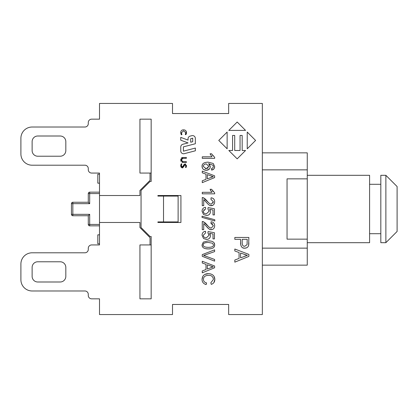 <?xml version="1.0" encoding="UTF-8"?>
<svg xmlns="http://www.w3.org/2000/svg" width="418" height="418" viewBox="0 0 418 418"><rect width="100%" height="100%" fill="white"/><g stroke="black" fill="none" stroke-linecap="round" stroke-linejoin="round"><path stroke-width="0.63" d="M397.1 231.462L385.871 242.691L385.871 175.309L397.1 186.538L397.1 231.462M385.871 175.309L380.819 175.309L380.819 242.691L385.871 242.691M369.585 184.296L380.819 184.296M369.585 233.704L380.819 233.704M307.261 242.691L369.585 242.691L369.585 175.309L307.261 175.309M150.041 173.062L139.936 173.062L139.936 119.161L151.164 119.161L151.164 181.485L150.041 181.485L141.059 190.472L141.059 227.528L150.041 236.515L151.164 236.515L151.164 298.839L139.936 298.839L139.936 244.938L150.041 244.938L150.041 237.638L139.936 227.528L139.936 222.475L99.51 222.475L99.51 195.525L139.936 195.525L139.936 190.472L150.041 180.362L150.041 173.062L151.164 173.062M157.905 196.084L157.905 195.525L180.926 195.525L180.926 222.475L157.905 222.475L157.905 221.916L178.12 221.916L178.12 196.084L157.905 196.084M180.764 150.961A2.806 2.806 0 0 0 184.281 153.672L195.373 150.793L195.368 148.066L183.403 151.17L183.397 146.854L195.352 143.75L195.342 138.389A2.806 2.806 0 0 0 191.831 135.678L190.143 136.111A2.806 2.806 0 0 0 188.043 138.833L188.043 140.098L180.743 137.381L180.748 140.197L188.048 142.919L182.859 144.267A2.806 2.806 0 0 0 180.759 146.99L180.764 150.961M244.478 256.354L247.388 255.372L240.585 253.057L240.585 257.833L247.388 255.372L244.702 254.609M239.075 252.524L234.827 250.983L234.827 249.013L248.867 254.405L248.867 256.417L234.827 262.154L234.827 260.038L239.075 258.408L239.075 252.524M212.537 190.932L213.008 191.501M210.876 190.874L210.092 189.281L211.56 189.281L214.659 192.85L214.659 193.827L202.26 193.827L202.26 192.311L211.916 192.311L211.503 191.82M211.916 192.311L210.092 189.281M204.956 198.696L206.826 200.682C208.833 203.158 210.311 204.297 211.268 204.099L213.405 201.774L210.928 199.365L211.09 197.803L212.349 198.069M213.023 203.164L213.201 202.834M208.263 204.355L203.718 199.626L203.718 205.682L202.26 205.682L202.26 197.521L203.31 197.698L208.598 202.657M202.26 197.521L204.167 198.116M205.003 200.755L204.538 200.264M212.882 205.248L210.348 205.551M209.637 205.301L209.266 205.107M208.775 204.773L208.274 204.365M214.596 200.938L214.659 201.81C214.486 204.282 213.347 205.567 211.231 205.661C210.055 205.975 208.342 204.757 206.09 202.019M211.09 197.803C213.441 198.069 214.627 199.407 214.659 201.81L214.502 203.117M213.149 198.477L213.974 199.297M208.007 162.153L213.243 163.48L214.659 166.589L214.241 168.402M213.838 168.982L211.576 170.1L211.456 168.595L212.767 168.02L213.415 166.495L213.008 165.225L208.624 163.663L209.867 165M202.584 168.433L202.051 166.448L202.275 165.037M209.157 169.248L206.267 170.319L203.582 169.499M210.207 165.983L210.092 167.806M205.337 168.673L208.195 168.078M206.173 168.752L208.932 166.354L206.257 163.898C204.428 164.044 203.441 164.885 203.294 166.411L206.173 168.752M208.624 163.663L210.27 166.662C210.118 168.893 208.781 170.11 206.267 170.319C203.644 170.142 202.239 168.851 202.051 166.448C201.91 163.746 203.906 162.32 208.039 162.153L213.243 163.48L214.659 166.589C214.591 168.606 213.567 169.776 211.576 170.1M208.122 215.197L206.455 215.5L203.545 214.523L202.051 211.283C202.155 208.937 203.305 207.61 205.494 207.312L205.63 208.901L203.294 211.273C203.388 212.887 204.397 213.76 206.314 213.891L209.12 211.257L207.918 209.005L208.107 207.584L214.45 208.781L214.45 214.92L213.002 214.92L213.002 209.993L209.684 209.324L210.296 210.567M203.979 209.617L203.723 209.909M209.684 209.324L210.458 211.66C210.296 214.021 208.963 215.301 206.455 215.5L203.545 214.523L202.051 211.283L202.202 210.035M210.458 211.66L210.28 212.872M209.883 213.718L209.125 214.586M212.631 155.553L212.851 155.83M210.343 154.378L210.092 153.782L211.56 153.782L214.659 157.351L214.659 158.333L202.26 158.333L202.26 156.818L211.916 156.818L211.602 156.452M211.916 156.818L210.092 153.782M202.051 217.412L202.051 216.19L214.815 219.769L214.815 220.991L202.051 217.412M227.136 148.808L218.766 140.438L227.136 132.067L227.136 148.808M204.956 222.674L206.826 224.665C208.833 227.136 210.311 228.28 211.268 228.082L213.405 225.757L210.928 223.343L211.09 221.78L212.349 222.052M212.746 224.006L211.769 223.452M208.775 228.75L203.718 223.609L203.718 229.66L202.26 229.66L202.26 221.498L203.31 221.676L209.057 227.063M209.418 227.355L210.562 227.967M202.26 221.498L203.979 221.984M212.323 229.477L210.348 229.534M209.637 229.283L209.266 229.085M214.659 225.678L214.659 225.793C214.486 228.265 213.347 229.545 211.231 229.644C210.055 229.957 208.342 228.74 206.09 225.997M211.09 221.78C213.441 222.052 214.627 223.39 214.659 225.793L214.643 226.237M213.149 222.46L213.791 223.045M237.184 122.019L245.554 130.39L228.813 130.39L237.184 122.019M203.879 231.781L205.494 231.29L205.63 232.883L203.294 235.256C203.388 236.87 204.397 237.743 206.314 237.873L209.12 235.235L207.918 232.988L208.107 231.562L214.45 232.758L214.45 238.897L213.002 238.897L213.002 233.975L209.684 233.307L210.296 234.55M208.953 234.263L208.786 233.913M208.122 239.18L206.455 239.483L203.545 238.5L202.051 235.266L202.202 234.012M209.684 233.307L210.458 235.642C210.296 237.999 208.963 239.279 206.455 239.483L203.545 238.5L202.051 235.266C202.155 232.915 203.305 231.593 205.494 231.29M210.458 235.642L210.28 236.854M209.883 237.696L209.125 238.568M255.602 140.438L247.231 148.808L247.231 132.067L255.602 140.438M202.39 246.542L202.051 244.917L203.32 242.111L208.347 240.883L211.048 241.118M211.273 248.658L208.347 248.935C204.156 248.935 202.061 247.597 202.051 244.917L203.32 242.111L208.347 240.883C212.558 240.888 214.664 242.231 214.659 244.917L214.403 246.343M214.042 242.816L214.659 244.917C214.747 247.55 212.642 248.893 208.347 248.935L205.405 248.647M208.347 242.445C204.632 242.576 202.944 243.396 203.294 244.917C202.949 246.427 204.637 247.242 208.347 247.372C212.067 247.247 213.755 246.427 213.405 244.896L212.522 243.229L208.347 242.445M240.052 135.442L242.179 135.442L242.179 150.485L245.554 150.485L237.184 158.856L228.813 150.485L232.586 150.485L232.586 135.442L234.712 135.442L234.712 150.485L240.052 150.485L240.052 135.442M212.062 284.057L211.231 284.365L210.844 282.756L213.426 279.449C213.06 276.58 211.435 275.211 208.535 275.337C205.217 275.441 203.519 276.768 203.451 279.318C203.461 281.215 204.506 282.416 206.596 282.934L206.184 284.569L204.726 284.026M214.084 276.486L214.826 279.485L213.88 282.605M205.097 274.354L208.53 273.649C212.595 273.9 214.695 275.849 214.826 279.485C214.763 282.019 213.567 283.644 211.231 284.365M202.108 280.347L202.051 279.459C202.338 275.577 204.501 273.638 208.53 273.649L210.667 273.915M213.42 275.551L213.713 275.906M206.184 284.569C203.461 283.812 202.087 282.103 202.051 279.459L202.876 276.188M202.908 276.141L203.869 275.101M204.726 276.413L204.345 276.789M192.708 141.707L192.703 138.175L190.681 138.698L190.686 142.235L192.708 141.707M240.731 245.016L240.533 239.321L234.827 239.321L234.827 237.461L248.867 237.461L248.637 245.335M246.719 247.754L244.802 248.182L243.104 247.879M248.867 242.759L248.726 244.896C248.37 246.97 247.059 248.067 244.802 248.182C242.184 248.412 240.763 246.662 240.533 242.926M242.189 239.321L242.189 242.947C242.231 245.261 243.083 246.364 244.744 246.265L247.08 244.65L247.205 239.321L242.189 239.321M210.75 177.54L213.311 176.673L207.323 174.64L207.323 178.836L213.311 176.673L210.949 176.004M205.996 174.17L202.26 172.812L202.26 171.082L214.612 175.826L214.612 177.598L202.26 182.64L202.26 180.78L205.996 179.348L205.996 174.17M186.297 133.891L185.911 134.596L185.284 134.497L185.822 132.762L183.575 130.787L181.396 132.788L181.929 134.549L181.501 134.685M185.895 130.876L186.47 132.767L185.608 134.664L185.383 134.277M185.608 134.664L185.284 134.497M182.551 129.951L183.533 129.82C185.44 129.93 186.418 130.912 186.47 132.767L186.36 133.645M180.879 133.718L180.743 132.668C180.769 130.85 181.699 129.899 183.533 129.82L184.547 129.961M184.772 130.04L185.064 130.17M181.856 134.356L181.6 134.69C181.355 135.145 181.067 134.471 180.743 132.668L180.832 131.811M180.879 131.623L181.046 131.189M181.929 134.549L181.6 134.69L181.929 134.549M181.642 133.943L181.846 134.34M204.104 255.33L203.623 255.471L204.637 255.779M204.679 255.79L205.165 255.957M205.207 255.973L214.612 259.468L214.612 261.135L202.26 256.297L202.26 254.614L214.612 249.839L214.612 251.61L203.623 255.471L205.635 256.129M205.128 255.001L204.627 255.168M181.438 160.596L181.532 160.857M182.07 157.56L186.287 157.45L186.287 158.333L182.912 158.333L181.365 159.974L182.875 161.614L186.287 161.614L186.428 162.053L186.287 162.498L182.049 162.351M182.912 158.333L182.232 158.448M186.428 157.894L186.287 158.333L186.287 157.45L186.428 157.894M180.874 161.003L180.822 159.07M181.276 158.103L181.569 157.826M182.88 162.498L180.728 159.922L182.818 157.45M181.015 161.369L180.895 161.066M186.428 162.053L186.287 162.498L186.287 161.614M210.75 267.719L213.311 266.851L207.323 264.819L207.323 269.02L213.311 266.851L210.949 266.182M205.996 264.348L202.26 262.99L202.26 261.26L214.612 266.005L214.612 267.776L202.26 272.823L202.26 270.958L205.996 269.526L205.996 264.348M186.423 165.288L186.36 166.829M186.261 167.127L186.01 167.466L185.482 167.278M183.674 164.906L185.017 163.908L186.485 165.941L185.791 167.487L185.467 167.352L185.869 165.909L185.085 164.812L182.379 167.864L181.684 167.691M181.036 164.07L181.835 163.908L181.365 165.627L182.3 166.934L185.017 163.908L185.639 164.06M182.3 166.934L183 166.463M183.23 165.977L183.45 165.418M181.365 165.627L181.428 166.16M180.874 166.625L180.728 165.591L181.506 163.741L181.725 164.175M181.506 163.741L181.835 163.908M182.959 167.733L182.379 167.864L180.728 165.591L180.795 164.849M181.198 167.263L180.999 166.934M184.113 165.868L183.674 166.934M185.791 167.487L185.467 167.352L185.791 167.487M99.51 222.475L99.51 244.938L91.647 244.938A3.37 3.37 0 0 0 88.282 248.302L88.282 249.426A3.37 3.37 0 0 1 84.911 252.796L32.129 252.796A11.229 11.229 0 0 0 20.9 264.024L20.9 279.746A11.229 11.229 0 0 0 32.129 290.98L84.911 290.98A3.37 3.37 0 0 1 88.282 294.345L88.282 295.469A3.37 3.37 0 0 0 91.647 298.839L99.51 298.839L99.51 314.561L172.503 314.561L172.503 304.456L228.651 304.456L228.651 314.561L262.342 314.561L262.342 103.439L228.651 103.439L228.651 113.544L172.503 113.544L172.503 103.439L99.51 103.439L99.51 119.161L91.647 119.161A3.37 3.37 0 0 0 88.282 122.531L88.282 123.655A3.37 3.37 0 0 1 84.911 127.02L32.129 127.02A11.229 11.229 0 0 0 20.9 138.254L20.9 153.976A11.229 11.229 0 0 0 32.129 165.204L84.911 165.204A3.37 3.37 0 0 1 88.282 168.574L88.282 169.698A3.37 3.37 0 0 0 91.647 173.062L99.51 173.062L99.51 195.525M287.046 178.847L307.261 178.847L307.261 239.153L287.046 239.153L287.046 178.847M262.342 265.148L307.261 265.148L307.261 239.153M307.261 178.847L307.261 152.852L262.342 152.852M262.342 169.86L307.261 169.86M262.342 248.14L307.261 248.14M65.819 276.382A5.617 5.617 0 0 1 60.202 281.993L37.745 281.993A5.617 5.617 0 0 1 32.129 276.382L32.129 267.395A5.617 5.617 0 0 1 37.745 261.778L60.202 261.778A5.617 5.617 0 0 1 65.819 267.395L65.819 276.382M151.164 244.938L150.041 244.938M65.819 150.605A5.617 5.617 0 0 1 60.202 156.222L37.745 156.222A5.617 5.617 0 0 1 32.129 150.605L32.129 141.618A5.617 5.617 0 0 1 37.745 136.007L60.202 136.007A5.617 5.617 0 0 1 65.819 141.618L65.819 150.605M99.51 225.845L89.682 225.845A1.406 1.406 0 0 1 88.282 224.44A1.406 1.406 0 0 0 89.682 225.845L89.682 214.335L88.282 215.74L72.837 215.74L72.837 202.26A1.406 1.406 0 0 0 71.436 203.665L89.682 203.665L88.282 202.26L88.282 193.56A1.406 1.406 0 0 1 89.682 192.155A1.406 1.406 0 0 0 88.282 193.56L89.682 193.56L89.682 192.155L99.51 192.155M99.51 224.44L88.282 224.44L88.282 215.74L72.837 215.74A1.406 1.406 0 0 1 71.436 214.335L89.682 214.335M71.436 203.665L71.436 214.335M88.282 202.26L72.837 202.26L88.282 202.26M99.51 174.186L97.822 174.186L97.822 183.173L99.51 183.173M99.51 234.827L97.822 234.827L97.822 243.814L99.51 243.814M163.522 196.084L163.522 221.916M89.682 203.665L89.682 193.56L99.51 193.56"/></g></svg>
